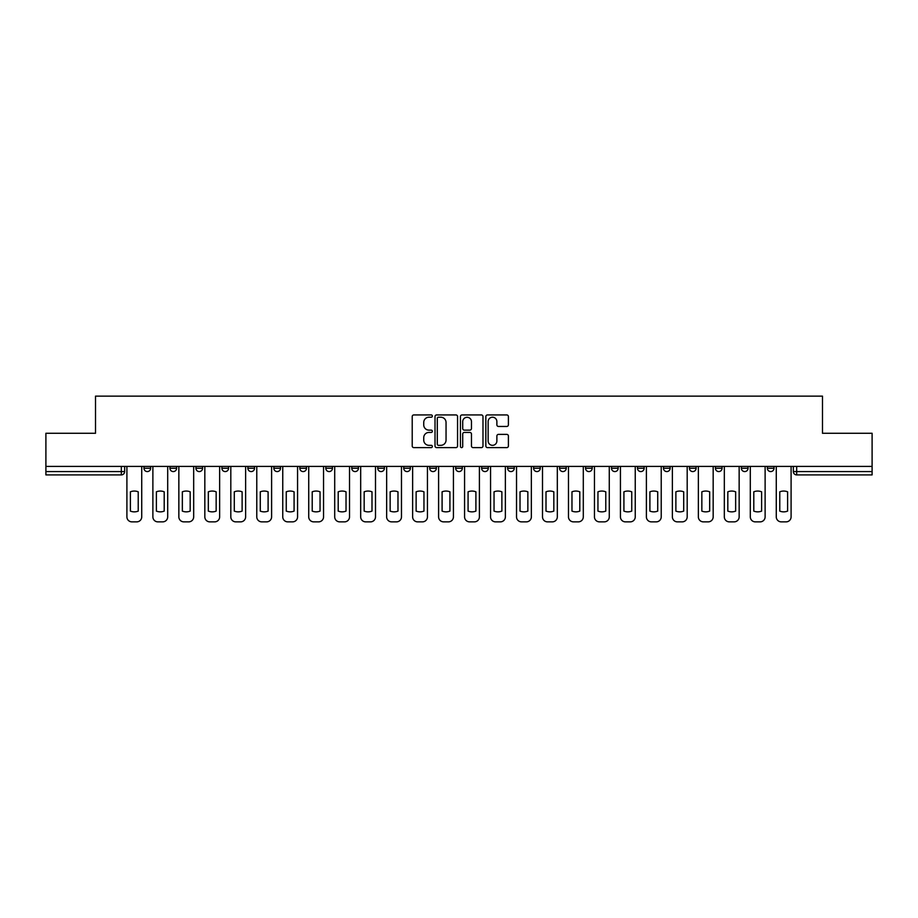 <?xml version="1.0" encoding="UTF-8"?>
<svg xmlns="http://www.w3.org/2000/svg" width="918" height="918" viewBox="0 0 918 918"><rect width="100%" height="100%" fill="white"/><g stroke="black" fill="none" stroke-linecap="round" stroke-linejoin="round"><path stroke-width="1.38" d="M432.355 416.072A1.147 1.147 0 0 0 431.219 414.936L413.846 414.936A1.629 1.629 0 0 0 412.216 416.565L412.216 445.987A1.629 1.629 0 0 0 413.846 447.617L431.219 447.617A1.147 1.147 0 0 0 432.355 446.481A1.147 1.147 0 0 0 431.219 445.333L428.97 445.333A5.233 5.233 0 0 1 423.737 440.101L423.737 437.656A5.233 5.233 0 0 1 428.97 432.424L431.219 432.424A1.147 1.147 0 0 0 432.355 431.276A1.147 1.147 0 0 0 431.219 430.129L428.97 430.129A5.233 5.233 0 0 1 423.737 424.908L423.737 422.452A5.233 5.233 0 0 1 428.97 417.22L431.219 417.22A1.147 1.147 0 0 0 432.355 416.072M689.441 468.237L689.441 466.413L689.441 468.237A3.328 3.328 0 0 0 692.769 471.577A3.328 3.328 0 0 1 689.441 468.237L696.108 468.237A3.328 3.328 0 0 1 692.769 471.577M403.725 466.413L403.725 468.237L410.38 468.237A3.328 3.328 0 0 1 407.053 471.577A3.328 3.328 0 0 1 403.725 468.237L403.725 466.413M377.746 466.413L377.746 468.237L384.401 468.237A3.328 3.328 0 0 1 381.073 471.577A3.328 3.328 0 0 1 377.746 468.237L377.746 466.413M247.871 468.237L247.871 466.413L247.871 468.237A3.328 3.328 0 0 0 251.199 471.577A3.328 3.328 0 0 1 247.871 468.237L254.527 468.237A3.328 3.328 0 0 1 251.199 471.577M195.924 466.413L195.924 468.237L202.58 468.237A3.328 3.328 0 0 1 199.252 471.577A3.328 3.328 0 0 1 195.924 468.237L195.924 466.413M169.945 468.237L169.945 466.413L169.945 468.237A3.328 3.328 0 0 0 173.273 471.577A3.328 3.328 0 0 1 169.945 468.237L176.612 468.237A3.328 3.328 0 0 1 173.273 471.577A3.328 3.328 0 0 0 176.612 468.237A3.328 3.328 0 0 1 173.273 471.577M143.977 468.237L143.977 466.413L143.977 468.237A3.328 3.328 0 0 0 147.305 471.577A3.328 3.328 0 0 1 143.977 468.237L150.632 468.237A3.328 3.328 0 0 1 147.305 471.577A3.328 3.328 0 0 0 150.632 468.237A3.328 3.328 0 0 1 147.305 471.577M506.759 426.457A1.629 1.629 0 0 0 508.4 424.816L508.4 416.565A1.629 1.629 0 0 0 506.759 414.936L487.481 414.936A1.629 1.629 0 0 0 485.84 416.565L485.84 445.987A1.629 1.629 0 0 0 487.481 447.617L506.759 447.617A1.629 1.629 0 0 0 508.4 445.987L508.4 436.016A1.629 1.629 0 0 0 506.759 434.386L498.508 434.386A1.629 1.629 0 0 0 496.879 436.016L496.879 440.961A4.372 4.372 0 0 1 492.507 445.333A4.372 4.372 0 0 1 488.135 440.961L488.135 421.591A4.372 4.372 0 0 1 492.507 417.22A4.372 4.372 0 0 1 496.879 421.591L496.879 424.816A1.629 1.629 0 0 0 498.508 426.457L506.759 426.457M45.9 466.413L45.9 433.273L95.518 433.273L95.518 396.14L822.482 396.14L822.482 433.273L872.1 433.273L872.1 466.413L45.9 466.413L45.9 471.577L124.653 471.577L124.653 466.413M457.566 416.565A1.629 1.629 0 0 0 455.936 414.936L436.647 414.936A1.629 1.629 0 0 0 435.017 416.565L435.017 445.987A1.629 1.629 0 0 0 436.647 447.617L455.936 447.617A1.629 1.629 0 0 0 457.566 445.987L457.566 416.565M462.064 414.936L481.353 414.936A1.629 1.629 0 0 1 482.983 416.565L482.983 445.987A1.629 1.629 0 0 1 481.353 447.617L473.091 447.617A1.629 1.629 0 0 1 471.462 445.987L471.462 434.053A1.629 1.629 0 0 0 469.832 432.424L464.347 432.424A1.629 1.629 0 0 0 462.718 434.053L462.718 446.481A1.147 1.147 0 0 1 461.57 447.617A1.147 1.147 0 0 1 460.434 446.481L460.434 416.565A1.629 1.629 0 0 1 462.064 414.936M793.347 466.413L793.347 471.577L872.1 471.577L872.1 474.904L796.675 474.904A3.328 3.328 0 0 1 793.347 471.577L793.347 466.413M872.1 466.413L872.1 471.577M121.325 466.413L121.325 474.904A3.328 3.328 0 0 0 124.653 471.577A3.328 3.328 0 0 1 121.325 474.904L45.9 474.904L45.9 471.577M774.023 466.413L774.023 468.237A3.328 3.328 0 0 1 770.695 471.577A3.328 3.328 0 0 1 767.368 468.237L774.023 468.237A3.328 3.328 0 0 1 770.695 471.577A3.328 3.328 0 0 0 774.023 468.237L774.023 466.413M767.368 466.413L767.368 468.237M748.055 466.413L748.055 468.237A3.328 3.328 0 0 1 744.727 471.577A3.328 3.328 0 0 1 741.388 468.237L748.055 468.237L748.055 466.413M741.388 466.413L741.388 468.237M722.076 466.413L722.076 468.237A3.328 3.328 0 0 1 718.748 471.577A3.328 3.328 0 0 1 715.42 468.237L722.076 468.237M715.42 466.413L715.42 468.237M696.108 466.413L696.108 468.237L696.108 466.413M670.129 466.413L670.129 468.237A3.328 3.328 0 0 1 666.801 471.577A3.328 3.328 0 0 1 663.473 468.237L670.129 468.237A3.328 3.328 0 0 1 666.801 471.577A3.328 3.328 0 0 0 670.129 468.237L670.129 466.413M663.473 466.413L663.473 468.237M644.149 466.413L644.149 468.237A3.328 3.328 0 0 1 640.821 471.577A3.328 3.328 0 0 1 637.494 468.237L644.149 468.237L644.149 466.413M637.494 466.413L637.494 468.237M618.181 466.413L618.181 468.237A3.328 3.328 0 0 1 614.853 471.577A3.328 3.328 0 0 1 611.514 468.237L618.181 468.237M611.514 466.413L611.514 468.237M592.202 466.413L592.202 468.237A3.328 3.328 0 0 1 588.874 471.577A3.328 3.328 0 0 1 585.546 468.237L592.202 468.237L592.202 466.413M585.546 466.413L585.546 468.237M566.234 466.413L566.234 468.237A3.328 3.328 0 0 1 562.895 471.577A3.328 3.328 0 0 1 559.567 468.237L566.234 468.237L566.234 466.413M559.567 466.413L559.567 468.237M540.254 466.413L540.254 468.237A3.328 3.328 0 0 1 536.927 471.577A3.328 3.328 0 0 1 533.599 468.237L540.254 468.237M533.599 466.413L533.599 468.237M514.275 466.413L514.275 468.237A3.328 3.328 0 0 1 510.947 471.577A3.328 3.328 0 0 1 507.62 468.237L514.275 468.237M507.62 466.413L507.62 468.237M488.307 466.413L488.307 468.237A3.328 3.328 0 0 1 484.979 471.577A3.328 3.328 0 0 1 481.64 468.237A3.328 3.328 0 0 0 484.979 471.577M481.64 466.413L481.64 468.237L488.307 468.237M462.328 466.413L462.328 468.237A3.328 3.328 0 0 1 459 471.577A3.328 3.328 0 0 1 455.672 468.237L462.328 468.237L462.328 466.413M455.672 466.413L455.672 468.237M436.36 466.413L436.36 468.237A3.328 3.328 0 0 1 433.021 471.577A3.328 3.328 0 0 1 429.693 468.237L436.36 468.237A3.328 3.328 0 0 1 433.021 471.577A3.328 3.328 0 0 0 436.36 468.237L436.36 466.413M429.693 466.413L429.693 468.237M410.38 466.413L410.38 468.237M384.401 466.413L384.401 468.237L384.401 466.413M358.433 466.413L358.433 468.237A3.328 3.328 0 0 1 355.105 471.577A3.328 3.328 0 0 1 351.766 468.237L358.433 468.237L358.433 466.413M351.766 466.413L351.766 468.237M332.454 466.413L332.454 468.237A3.328 3.328 0 0 1 329.126 471.577A3.328 3.328 0 0 1 325.798 468.237L332.454 468.237M325.798 466.413L325.798 468.237M306.486 466.413L306.486 468.237A3.328 3.328 0 0 1 303.147 471.577A3.328 3.328 0 0 1 299.819 468.237L306.486 468.237M299.819 466.413L299.819 468.237M280.506 466.413L280.506 468.237A3.328 3.328 0 0 1 277.179 471.577A3.328 3.328 0 0 1 273.851 468.237L280.506 468.237A3.328 3.328 0 0 1 277.179 471.577A3.328 3.328 0 0 0 280.506 468.237M273.851 466.413L273.851 468.237M254.527 466.413L254.527 468.237M228.559 466.413L228.559 468.237A3.328 3.328 0 0 1 225.231 471.577A3.328 3.328 0 0 1 221.892 468.237L228.559 468.237A3.328 3.328 0 0 1 225.231 471.577A3.328 3.328 0 0 0 228.559 468.237L228.559 466.413M221.892 466.413L221.892 468.237M202.58 466.413L202.58 468.237L202.58 466.413M176.612 466.413L176.612 468.237L176.612 466.413M150.632 466.413L150.632 468.237L150.632 466.413M438.448 417.22A1.147 1.147 0 0 0 437.301 418.367L437.301 444.186A1.147 1.147 0 0 0 438.448 445.333L440.812 445.333A5.233 5.233 0 0 0 446.045 440.101L446.045 422.452A5.233 5.233 0 0 0 440.812 417.22L438.448 417.22M471.462 421.672A4.372 4.372 0 0 0 467.09 417.3A4.372 4.372 0 0 0 462.718 421.672L462.718 428.499A1.629 1.629 0 0 0 464.347 430.129L469.832 430.129A1.629 1.629 0 0 0 471.462 428.499L471.462 421.672M130.402 491.819L130.402 511.096A10.408 10.408 0 0 0 138.228 511.096A10.408 10.408 0 0 1 130.402 511.096L130.402 491.819A10.408 10.408 0 0 1 138.228 491.819L138.228 511.096L138.228 491.819M126.902 516.857L126.902 466.413L126.902 516.857A4.992 4.992 0 0 0 131.905 521.86L136.725 521.86A4.992 4.992 0 0 0 141.728 516.857L141.728 466.413L141.728 516.857M131.905 521.86L136.725 521.86M156.381 491.819L156.381 511.096A10.408 10.408 0 0 0 164.207 511.096A10.408 10.408 0 0 1 156.381 511.096L156.381 491.819A10.408 10.408 0 0 1 164.207 491.819L164.207 511.096L164.207 491.819M152.881 516.857L152.881 466.413L152.881 516.857A4.992 4.992 0 0 0 157.873 521.86L162.704 521.86A4.992 4.992 0 0 0 167.696 516.857L167.696 466.413L167.696 516.857M182.349 491.819L182.349 511.096A10.408 10.408 0 0 0 190.175 511.096A10.408 10.408 0 0 1 182.349 511.096L182.349 491.819A10.408 10.408 0 0 1 190.175 491.819A10.408 10.408 0 0 0 182.349 491.819M190.175 491.819L190.175 511.096L190.175 491.819M178.849 516.857L178.849 466.413L178.849 516.857A4.992 4.992 0 0 0 183.852 521.86L188.683 521.86A4.992 4.992 0 0 0 193.675 516.857L193.675 466.413L193.675 516.857M208.329 491.819L208.329 511.096A10.408 10.408 0 0 0 216.155 511.096A10.408 10.408 0 0 1 208.329 511.096L208.329 491.819A10.408 10.408 0 0 1 216.155 491.819L216.155 511.096L216.155 491.819M204.829 516.857L204.829 466.413L204.829 516.857A4.992 4.992 0 0 0 209.82 521.86L214.651 521.86A4.992 4.992 0 0 0 219.643 516.857L219.643 466.413L219.643 516.857M157.873 521.86L162.704 521.86M183.852 521.86L188.683 521.86M209.82 521.86L214.651 521.86M234.297 491.819L234.297 511.096A10.408 10.408 0 0 0 242.123 511.096A10.408 10.408 0 0 1 234.297 511.096L234.297 491.819A10.408 10.408 0 0 1 242.123 491.819A10.408 10.408 0 0 0 234.297 491.819M242.123 491.819L242.123 511.096L242.123 491.819M230.808 516.857L230.808 466.413L230.808 516.857A4.992 4.992 0 0 0 235.8 521.86L240.631 521.86A4.992 4.992 0 0 0 245.622 516.857L245.622 466.413L245.622 516.857M260.276 491.819L260.276 511.096A10.408 10.408 0 0 0 268.102 511.096A10.408 10.408 0 0 1 260.276 511.096L260.276 491.819A10.408 10.408 0 0 1 268.102 491.819A10.408 10.408 0 0 0 260.276 491.819M268.102 491.819L268.102 511.096L268.102 491.819M256.776 516.857L256.776 466.413L256.776 516.857A4.992 4.992 0 0 0 261.779 521.86L266.599 521.86A4.992 4.992 0 0 0 271.602 516.857L271.602 466.413L271.602 516.857M235.8 521.86L240.631 521.86M261.779 521.86L266.599 521.86M286.255 491.819L286.255 511.096A10.408 10.408 0 0 0 294.081 511.096A10.408 10.408 0 0 1 286.255 511.096L286.255 491.819A10.408 10.408 0 0 1 294.081 491.819L294.081 511.096L294.081 491.819M282.755 516.857L282.755 466.413L282.755 516.857A4.992 4.992 0 0 0 287.747 521.86L292.578 521.86A4.992 4.992 0 0 0 297.57 516.857L297.57 466.413L297.57 516.857M312.223 491.819L312.223 511.096A10.408 10.408 0 0 0 320.049 511.096A10.408 10.408 0 0 1 312.223 511.096L312.223 491.819A10.408 10.408 0 0 1 320.049 491.819A10.408 10.408 0 0 0 312.223 491.819M320.049 491.819L320.049 511.096L320.049 491.819M308.723 516.857L308.723 466.413L308.723 516.857A4.992 4.992 0 0 0 313.726 521.86L318.557 521.86A4.992 4.992 0 0 0 323.549 516.857L323.549 466.413L323.549 516.857M338.203 491.819L338.203 511.096A10.408 10.408 0 0 0 346.029 511.096A10.408 10.408 0 0 1 338.203 511.096L338.203 491.819A10.408 10.408 0 0 1 346.029 491.819A10.408 10.408 0 0 0 338.203 491.819M346.029 491.819L346.029 511.096L346.029 491.819M334.703 516.857L334.703 466.413L334.703 516.857A4.992 4.992 0 0 0 339.694 521.86L344.525 521.86A4.992 4.992 0 0 0 349.517 516.857L349.517 466.413L349.517 516.857M364.171 491.819L364.171 511.096A10.408 10.408 0 0 0 371.997 511.096A10.408 10.408 0 0 1 364.171 511.096L364.171 491.819A10.408 10.408 0 0 1 371.997 491.819A10.408 10.408 0 0 0 364.171 491.819M371.997 491.819L371.997 511.096L371.997 491.819M360.682 516.857L360.682 466.413L360.682 516.857A4.992 4.992 0 0 0 365.674 521.86L370.505 521.86A4.992 4.992 0 0 0 375.496 516.857L375.496 466.413L375.496 516.857M390.15 491.819L390.15 511.096A10.408 10.408 0 0 0 397.976 511.096A10.408 10.408 0 0 1 390.15 511.096L390.15 491.819A10.408 10.408 0 0 1 397.976 491.819A10.408 10.408 0 0 0 390.15 491.819M397.976 491.819L397.976 511.096L397.976 491.819M386.65 516.857L386.65 466.413L386.65 516.857A4.992 4.992 0 0 0 391.653 521.86L396.473 521.86A4.992 4.992 0 0 0 401.476 516.857L401.476 466.413L401.476 516.857M416.129 491.819L416.129 511.096A10.408 10.408 0 0 0 423.955 511.096A10.408 10.408 0 0 1 416.129 511.096L416.129 491.819A10.408 10.408 0 0 1 423.955 491.819A10.408 10.408 0 0 0 416.129 491.819M423.955 491.819L423.955 511.096L423.955 491.819M412.63 516.857L412.63 466.413L412.63 516.857A4.992 4.992 0 0 0 417.621 521.86L422.452 521.86A4.992 4.992 0 0 0 427.444 516.857L427.444 466.413L427.444 516.857M442.097 491.819L442.097 511.096A10.408 10.408 0 0 0 449.923 511.096A10.408 10.408 0 0 1 442.097 511.096L442.097 491.819A10.408 10.408 0 0 1 449.923 491.819A10.408 10.408 0 0 0 442.097 491.819M449.923 491.819L449.923 511.096L449.923 491.819M438.597 516.857L438.597 466.413L438.597 516.857A4.992 4.992 0 0 0 443.601 521.86L448.432 521.86A4.992 4.992 0 0 0 453.423 516.857L453.423 466.413L453.423 516.857M468.077 491.819L468.077 511.096A10.408 10.408 0 0 0 475.903 511.096A10.408 10.408 0 0 1 468.077 511.096L468.077 491.819A10.408 10.408 0 0 1 475.903 491.819A10.408 10.408 0 0 0 468.077 491.819M475.903 491.819L475.903 511.096L475.903 491.819M464.577 516.857L464.577 466.413L464.577 516.857A4.992 4.992 0 0 0 469.568 521.86L474.399 521.86A4.992 4.992 0 0 0 479.403 516.857L479.403 466.413L479.403 516.857M287.747 521.86L292.578 521.86M313.726 521.86L318.557 521.86M339.694 521.86L344.525 521.86M365.674 521.86L370.505 521.86M391.653 521.86L396.473 521.86M417.621 521.86L422.452 521.86M443.601 521.86L448.432 521.86M469.568 521.86L474.399 521.86M494.045 491.819L494.045 511.096A10.408 10.408 0 0 0 501.871 511.096A10.408 10.408 0 0 1 494.045 511.096L494.045 491.819A10.408 10.408 0 0 1 501.871 491.819A10.408 10.408 0 0 0 494.045 491.819M501.871 491.819L501.871 511.096L501.871 491.819M490.556 516.857L490.556 466.413L490.556 516.857A4.992 4.992 0 0 0 495.548 521.86L500.379 521.86A4.992 4.992 0 0 0 505.37 516.857L505.37 466.413L505.37 516.857M520.024 491.819L520.024 511.096L520.024 491.819A10.408 10.408 0 0 1 527.85 491.819L527.85 511.096A10.408 10.408 0 0 1 520.024 511.096M516.524 516.857L516.524 466.413L516.524 516.857A4.992 4.992 0 0 0 521.527 521.86L526.347 521.86A4.992 4.992 0 0 0 531.35 516.857L531.35 466.413L531.35 516.857M546.003 491.819L546.003 511.096A10.408 10.408 0 0 0 553.829 511.096A10.408 10.408 0 0 1 546.003 511.096L546.003 491.819A10.408 10.408 0 0 1 553.829 491.819A10.408 10.408 0 0 0 546.003 491.819M553.829 491.819L553.829 511.096L553.829 491.819M542.504 516.857L542.504 466.413L542.504 516.857A4.992 4.992 0 0 0 547.495 521.86L552.326 521.86A4.992 4.992 0 0 0 557.318 516.857L557.318 466.413L557.318 516.857M571.971 491.819L571.971 511.096A10.408 10.408 0 0 0 579.797 511.096A10.408 10.408 0 0 1 571.971 511.096L571.971 491.819A10.408 10.408 0 0 1 579.797 491.819A10.408 10.408 0 0 0 571.971 491.819M579.797 491.819L579.797 511.096L579.797 491.819M568.483 516.857L568.483 466.413L568.483 516.857A4.992 4.992 0 0 0 573.475 521.86L578.306 521.86A4.992 4.992 0 0 0 583.297 516.857L583.297 466.413L583.297 516.857M597.951 491.819L597.951 511.096A10.408 10.408 0 0 0 605.777 511.096A10.408 10.408 0 0 1 597.951 511.096L597.951 491.819A10.408 10.408 0 0 1 605.777 491.819L605.777 511.096L605.777 491.819M594.451 516.857L594.451 466.413L594.451 516.857A4.992 4.992 0 0 0 599.443 521.86L604.274 521.86A4.992 4.992 0 0 0 609.277 516.857L609.277 466.413L609.277 516.857M623.919 491.819L623.919 511.096A10.408 10.408 0 0 0 631.745 511.096A10.408 10.408 0 0 1 623.919 511.096L623.919 491.819A10.408 10.408 0 0 1 631.745 491.819L631.745 511.096L631.745 491.819M620.43 516.857L620.43 466.413L620.43 516.857A4.992 4.992 0 0 0 625.422 521.86L630.253 521.86A4.992 4.992 0 0 0 635.245 516.857L635.245 466.413L635.245 516.857M495.548 521.86L500.379 521.86M527.85 491.819L527.85 511.096M521.527 521.86L526.347 521.86M547.495 521.86L552.326 521.86M573.475 521.86L578.306 521.86M599.443 521.86L604.274 521.86M625.422 521.86L630.253 521.86M649.898 491.819L649.898 511.096A10.408 10.408 0 0 0 657.724 511.096A10.408 10.408 0 0 1 649.898 511.096L649.898 491.819A10.408 10.408 0 0 1 657.724 491.819A10.408 10.408 0 0 0 649.898 491.819M657.724 491.819L657.724 511.096L657.724 491.819M646.398 516.857L646.398 466.413L646.398 516.857A4.992 4.992 0 0 0 651.401 521.86L656.221 521.86A4.992 4.992 0 0 0 661.224 516.857L661.224 466.413L661.224 516.857M651.401 521.86L656.221 521.86M675.877 491.819L675.877 511.096A10.408 10.408 0 0 0 683.703 511.096A10.408 10.408 0 0 1 675.877 511.096L675.877 491.819A10.408 10.408 0 0 1 683.703 491.819A10.408 10.408 0 0 0 675.877 491.819M683.703 491.819L683.703 511.096L683.703 491.819M672.378 516.857L672.378 466.413L672.378 516.857A4.992 4.992 0 0 0 677.369 521.86L682.2 521.86A4.992 4.992 0 0 0 687.192 516.857L687.192 466.413L687.192 516.857M677.369 521.86L682.2 521.86M701.845 491.819L701.845 511.096L701.845 491.819A10.408 10.408 0 0 1 709.671 491.819L709.671 511.096A10.408 10.408 0 0 1 701.845 511.096M698.357 516.857L698.357 466.413L698.357 516.857A4.992 4.992 0 0 0 703.349 521.86L708.18 521.86A4.992 4.992 0 0 0 713.171 516.857L713.171 466.413L713.171 516.857M709.671 491.819L709.671 511.096M703.349 521.86L708.18 521.86M727.825 491.819L727.825 511.096L727.825 491.819A10.408 10.408 0 0 1 735.651 491.819L735.651 511.096A10.408 10.408 0 0 1 727.825 511.096M724.325 516.857L724.325 466.413L724.325 516.857A4.992 4.992 0 0 0 729.317 521.86L734.148 521.86A4.992 4.992 0 0 0 739.151 516.857L739.151 466.413L739.151 516.857M735.651 491.819L735.651 511.096M729.317 521.86L734.148 521.86M753.793 491.819L753.793 511.096A10.408 10.408 0 0 0 761.619 511.096A10.408 10.408 0 0 1 753.793 511.096L753.793 491.819A10.408 10.408 0 0 1 761.619 491.819L761.619 511.096L761.619 491.819M750.304 516.857L750.304 466.413L750.304 516.857A4.992 4.992 0 0 0 755.296 521.86L760.127 521.86A4.992 4.992 0 0 0 765.119 516.857L765.119 466.413L765.119 516.857M755.296 521.86L760.127 521.86M779.772 491.819L779.772 511.096A10.408 10.408 0 0 0 787.598 511.096A10.408 10.408 0 0 1 779.772 511.096L779.772 491.819A10.408 10.408 0 0 1 787.598 491.819A10.408 10.408 0 0 0 779.772 491.819M787.598 491.819L787.598 511.096L787.598 491.819M776.272 516.857L776.272 466.413L776.272 516.857A4.992 4.992 0 0 0 781.275 521.86L786.095 521.86A4.992 4.992 0 0 0 791.098 516.857L791.098 466.413L791.098 516.857M781.275 521.86L786.095 521.86M796.675 466.413L796.675 474.904"/></g></svg>
